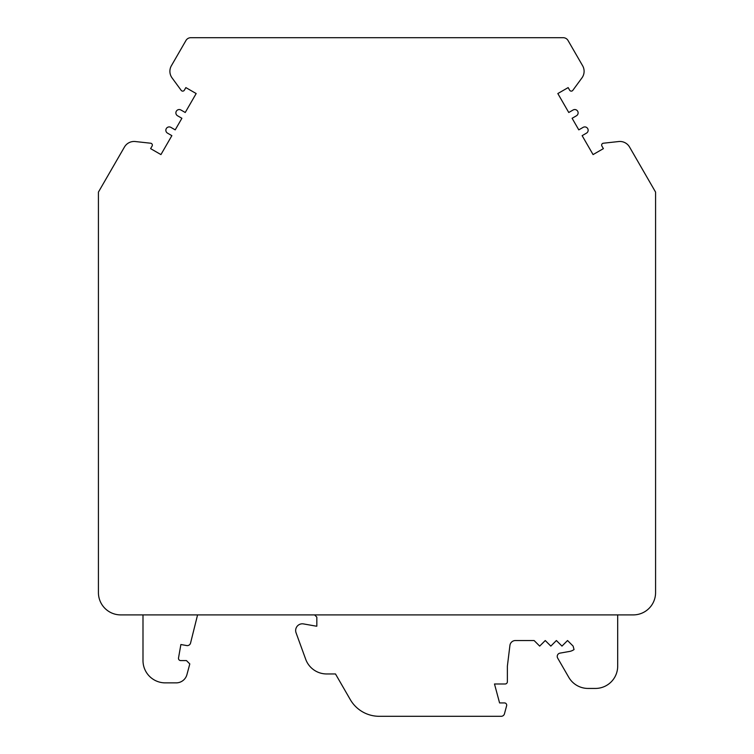 <?xml version="1.0" encoding="UTF-8"?>
<svg xmlns="http://www.w3.org/2000/svg" width="754" height="754" viewBox="0 0 754 754"><rect width="100%" height="100%" fill="white"/><g stroke="black" fill="none" stroke-linecap="round" stroke-linejoin="round"><path stroke-width="1.13" d="M633.285 614.896A22.29 22.29 0 0 0 655.575 592.616L655.575 192.1L629.552 147.039A11.14 11.14 0 0 0 618.685 141.535L603.332 143.222A1.894 1.894 0 0 0 601.899 146.05L603.389 148.632L593.068 154.589L582.135 135.654L586.471 133.147A3.346 3.346 0 0 0 588.148 130.254A3.346 3.346 0 0 0 583.134 127.36L578.789 129.867L572.107 118.284L576.442 115.777A3.346 3.346 0 0 0 578.12 112.883A3.346 3.346 0 0 0 573.106 109.99L568.761 112.497L557.828 93.553L568.148 87.596L569.638 90.178A1.894 1.894 0 0 0 572.814 90.348L581.947 77.898A11.14 11.14 0 0 0 582.616 65.739L568.035 40.49A5.57 5.57 0 0 0 563.21 37.7L190.79 37.7A5.57 5.57 0 0 0 185.965 40.49L171.384 65.739A11.14 11.14 0 0 0 172.053 77.898L181.186 90.348A1.894 1.894 0 0 0 184.362 90.178L185.852 87.596L196.172 93.553L185.239 112.497L180.894 109.99A3.346 3.346 0 0 0 175.88 112.883A3.346 3.346 0 0 0 177.558 115.777L181.893 118.284L175.211 129.867L170.866 127.36A3.346 3.346 0 0 0 165.852 130.254A3.346 3.346 0 0 0 167.529 133.147L171.865 135.654L160.932 154.589L150.612 148.632L152.101 146.05A1.894 1.894 0 0 0 150.668 143.222L135.315 141.535A11.14 11.14 0 0 0 124.448 147.039L98.425 192.1L98.425 592.616A22.29 22.29 0 0 0 120.715 614.896L633.285 614.896L617.686 614.896L617.686 666.159A22.29 22.29 0 0 1 595.396 688.44L588.054 688.44A22.29 22.29 0 0 1 568.761 677.299L557.677 658.101A3.346 3.346 0 0 1 559.986 653.134L569.487 651.456A11.14 11.14 0 0 0 574.039 649.552L573.115 646.103L567.545 640.532L561.975 646.103L556.395 640.532L550.825 646.103L545.255 640.532L539.685 646.103L534.115 640.532L515.444 640.532A5.57 5.57 0 0 0 509.921 645.424L507.376 666.159L507.376 681.757A2.224 2.224 0 0 1 505.142 683.982L494.492 683.982L499.572 702.926L504.464 702.926A2.224 2.224 0 0 1 506.622 705.735L504.454 713.821A3.346 3.346 0 0 1 501.221 716.3L379.234 716.3A33.43 33.43 0 0 1 350.28 699.589L335.483 673.953L326.652 673.953A22.29 22.29 0 0 1 305.709 659.298L296.058 632.785A6.682 6.682 0 0 1 303.504 623.916L315.672 626.065A6.682 6.682 0 0 0 316.831 626.159L316.831 617.13L314.597 614.896M197.576 614.896L190.555 643.077A3.346 3.346 0 0 1 186.728 645.556L180.885 644.529L178.519 657.969A2.224 2.224 0 0 0 180.715 660.589L186.455 660.589L189.801 663.925L186.935 674.613A11.14 11.14 0 0 1 176.172 682.87L165.286 682.87A22.29 22.29 0 0 1 142.996 660.589L142.996 614.896L120.715 614.896M98.425 592.616L98.425 499.016M655.575 499.016L655.575 592.616M603.332 143.222L618.685 141.535M586.471 133.147L582.135 135.654L593.068 154.589L603.389 148.632L601.899 146.05M576.442 115.777L572.107 118.284L578.789 129.867L583.134 127.36M569.638 90.178L568.148 87.596L557.828 93.553L568.761 112.497L573.106 109.99M581.947 77.898L572.814 90.348M568.035 40.49L582.616 65.739M526.301 37.7L563.21 37.7M190.79 37.7L227.699 37.7M171.384 65.739L185.965 40.49M181.186 90.348L172.053 77.898M180.894 109.99L185.239 112.497L196.172 93.553L185.852 87.596L184.362 90.178M170.866 127.36L175.211 129.867L181.893 118.284L177.558 115.777M152.101 146.05L150.612 148.632L160.932 154.589L171.865 135.654L167.529 133.147M135.315 141.535L150.668 143.222M98.425 192.1L124.448 147.039"/></g></svg>
